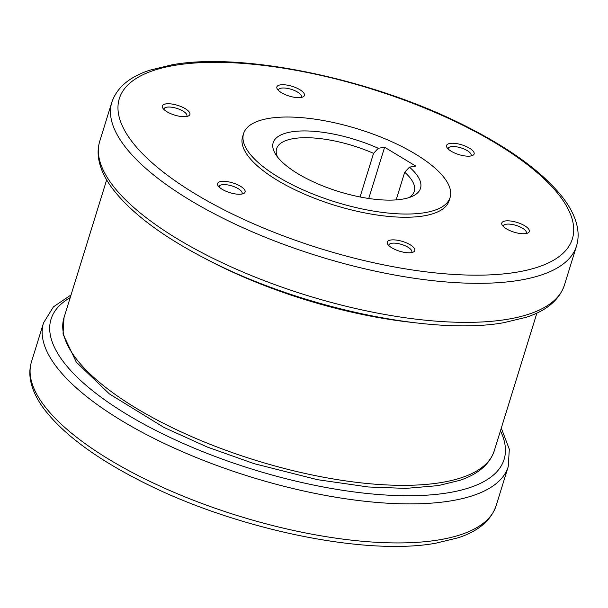 <?xml version="1.0" encoding="UTF-8"?>
<svg xmlns="http://www.w3.org/2000/svg" width="608" height="608" viewBox="0 0 608 608"><rect width="100%" height="100%" fill="white"/><g stroke="black" fill="none" stroke-linecap="round" stroke-linejoin="round"><path stroke-width="0.91" d="M243.58 133.57L242.577 136.785A108.095 38.198 17.2 0 0 303.878 193.876A108.095 38.198 17.2 0 0 423.753 215.893A108.095 38.198 17.2 0 0 449.099 200.716L450.095 197.494A108.095 38.198 17.2 0 0 388.793 140.402A108.095 38.198 17.2 0 0 268.926 118.385A108.095 38.198 17.2 0 0 243.58 133.57A108.095 38.198 17.2 0 0 304.874 190.661A108.095 38.198 17.2 0 0 424.749 212.678A108.095 38.198 17.2 0 0 450.095 197.494M360.05 196.969L373.555 153.345A72.063 25.468 17.2 0 0 276.602 148.732A72.063 25.468 17.2 0 0 277.491 156.955M409.465 167.139A77.11 27.246 -162.8 0 1 411.996 196.475A77.11 27.246 -162.8 0 1 297.829 173.675A77.11 27.246 -162.8 0 1 275.591 154.25A77.11 27.246 -162.8 0 1 298.802 131.085A77.11 27.246 -162.8 0 1 378.298 148.284L384.613 147.235L415.781 166.09L409.465 167.139L404.715 172.208L396.142 199.895M373.555 153.345L378.298 148.284M448.172 148.983A11.978 4.233 -162.8 0 1 448.233 148.352A11.978 4.233 -162.8 0 1 455.514 146.68A11.978 4.233 -162.8 0 1 467.286 150.632A11.978 4.233 -162.8 0 1 471.109 155.435A11.978 4.233 -162.8 0 1 470.805 155.99M469.505 148.192A14.41 5.092 -162.8 0 1 472.522 155.504A14.41 5.092 -162.8 0 1 451.189 151.24A14.41 5.092 -162.8 0 1 447.032 147.607A14.41 5.092 -162.8 0 1 452.952 143.252A14.41 5.092 -162.8 0 1 469.505 148.192M278.464 90.455A11.978 4.233 -162.8 0 1 278.525 89.824A11.978 4.233 -162.8 0 1 286.3 88.206A11.978 4.233 -162.8 0 1 301.408 96.908A11.978 4.233 -162.8 0 1 301.097 97.462M286.224 84.976A14.41 5.092 -162.8 0 1 301.241 90.607A14.41 5.092 -162.8 0 1 302.822 96.968A14.41 5.092 -162.8 0 1 295.055 97.386A14.41 5.092 -162.8 0 1 277.324 89.08A14.41 5.092 -162.8 0 1 286.224 84.976M163.962 109.486A11.978 4.233 -162.8 0 1 164.023 108.855A11.978 4.233 -162.8 0 1 164.183 108.505A11.978 4.233 -162.8 0 1 177.224 108.52A11.978 4.233 -162.8 0 1 186.899 115.938A11.978 4.233 -162.8 0 1 186.74 116.288A11.978 4.233 -162.8 0 1 186.588 116.493M162.556 105.534A14.41 5.092 -162.8 0 1 178.874 105.754A14.41 5.092 -162.8 0 1 189.711 114.904A14.41 5.092 -162.8 0 1 188.313 116.006A14.41 5.092 -162.8 0 1 174.625 115.087A14.41 5.092 -162.8 0 1 162.815 108.11A14.41 5.092 -162.8 0 1 162.556 105.534M219.161 187.051A11.978 4.233 -162.8 0 1 219.222 186.42A11.978 4.233 -162.8 0 1 226.503 184.748A11.978 4.233 -162.8 0 1 238.268 188.7A11.978 4.233 -162.8 0 1 242.098 193.504A11.978 4.233 -162.8 0 1 241.794 194.058M222.171 189.308A14.41 5.092 -162.8 0 1 218.014 185.676A14.41 5.092 -162.8 0 1 223.942 181.321A14.41 5.092 -162.8 0 1 240.494 186.261A14.41 5.092 -162.8 0 1 243.512 193.572A14.41 5.092 -162.8 0 1 222.171 189.308M388.869 245.586A11.978 4.233 -162.8 0 1 388.93 244.956A11.978 4.233 -162.8 0 1 396.697 243.337A11.978 4.233 -162.8 0 1 411.806 252.039A11.978 4.233 -162.8 0 1 411.494 252.594M405.46 252.525A14.41 5.092 -162.8 0 1 387.722 244.211A14.41 5.092 -162.8 0 1 396.621 240.114A14.41 5.092 -162.8 0 1 411.639 245.738A14.41 5.092 -162.8 0 1 413.22 252.1A14.41 5.092 -162.8 0 1 405.46 252.525M503.371 226.548A11.978 4.233 -162.8 0 1 503.432 225.918A11.978 4.233 -162.8 0 1 503.591 225.568A11.978 4.233 -162.8 0 1 516.64 225.583A11.978 4.233 -162.8 0 1 526.315 233.001A11.978 4.233 -162.8 0 1 526.156 233.35A11.978 4.233 -162.8 0 1 526.004 233.556M529.127 231.967A14.41 5.092 -162.8 0 1 527.729 233.069A14.41 5.092 -162.8 0 1 514.041 232.15A14.41 5.092 -162.8 0 1 502.231 225.173A14.41 5.092 -162.8 0 1 501.972 222.596A14.41 5.092 -162.8 0 1 518.29 222.824A14.41 5.092 -162.8 0 1 529.127 231.967M384.613 147.235L368.752 198.482M408.903 197.638A72.063 25.468 17.2 0 0 414.284 191.345A72.063 25.468 17.2 0 0 404.715 172.208M494.243 450.878C489.546 464.459 477.994 474.301 459.58 480.404L438.3 485.602L405.893 488.391L368.364 486.985L317.437 479.674L254.144 463.668L207.282 447.04L163.962 427.439L109.402 393.931L76.281 362.117L63.012 334.081L64 317.695A225.196 79.58 17.2 0 0 191.702 436.635A225.196 79.58 17.2 0 0 441.431 482.509A225.196 79.58 17.2 0 0 494.243 450.878L536.91 313.044M564.406 285.144C559.269 299.972 546.577 310.665 526.346 317.239L503.986 322.65C431.862 335.806 299.622 307.519 207.7 259.829C163.522 237.211 131.951 213.697 113.004 189.286C105.154 178.988 100.381 168.895 98.678 159C97.66 152.851 98.017 146.954 99.735 141.307A243.215 85.941 17.2 0 0 177.49 238.921A243.215 85.941 17.2 0 0 507.368 319.306A243.215 85.941 17.2 0 0 564.406 285.144L576.49 246.103C578.193 240.548 578.558 234.741 577.6 228.692C575.943 218.705 571.148 208.514 563.221 198.117C544.449 173.926 513.243 150.594 469.604 128.128C377.652 80.142 244.652 51.543 172.246 64.76L149.986 70.133C129.694 76.707 116.972 87.415 111.826 102.266A243.215 85.941 17.2 0 0 189.574 199.88A243.215 85.941 17.2 0 0 519.452 280.265A243.215 85.941 17.2 0 0 576.49 246.103M516.754 272.179A237.128 83.798 17.2 0 0 496.561 143.693A237.128 83.798 17.2 0 0 174.929 65.322A237.128 83.798 17.2 0 0 195.122 193.808A237.128 83.798 17.2 0 0 516.754 272.179M496.128 505.712L508.22 466.67A243.215 85.941 -162.8 0 1 451.182 500.825A243.215 85.941 -162.8 0 1 121.296 420.447A243.215 85.941 -162.8 0 1 43.548 322.833L31.464 361.874A243.215 85.941 -162.8 0 0 109.212 459.488A243.215 85.941 -162.8 0 0 439.098 539.866A243.215 85.941 -162.8 0 0 496.128 505.712C490.99 520.532 478.306 531.232 458.067 537.806L435.708 543.218C363.584 556.373 231.344 528.078 139.422 480.396C95.243 457.771 63.68 434.256 44.726 409.853C36.875 399.555 32.102 389.462 30.4 379.567C29.389 373.418 29.739 367.521 31.464 361.874M70.201 297.646A237.128 83.798 17.2 0 0 126.844 414.367A237.128 83.798 17.2 0 0 448.476 492.746A237.128 83.798 17.2 0 0 500.452 430.836M204.63 258.256A225.196 79.58 17.2 0 0 411.783 322.377M508.22 466.67L509.322 449.259L501.288 428.116M71.045 294.933L53.443 306.835L43.548 322.833M99.735 141.307L111.826 102.266M64 317.695L106.666 179.862"/></g></svg>
